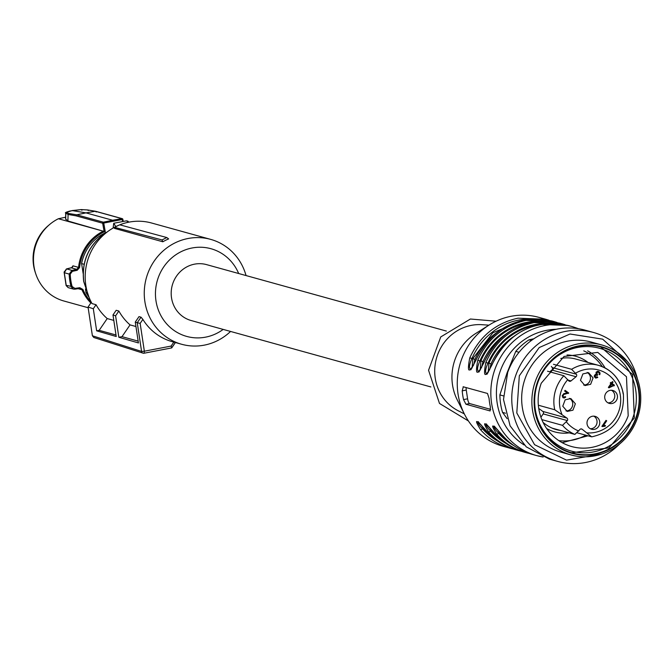 <?xml version="1.0" encoding="UTF-8"?>
<svg xmlns="http://www.w3.org/2000/svg" width="671" height="671" viewBox="0 0 671 671"><rect width="100%" height="100%" fill="white"/><g stroke="black" fill="none" stroke-linecap="round" stroke-linejoin="round"><path stroke-width="1.01" d="M535.5 380.885A57.094 54.242 -74.5 0 1 601.56 344.902A57.094 54.242 -74.5 0 1 605.879 346.303A57.094 54.242 -74.5 0 1 637.123 418.956A57.094 54.242 -74.5 0 1 571.071 454.946A57.094 54.242 -74.5 0 1 566.743 453.537A57.094 54.242 -74.5 0 1 535.5 380.885M567.892 452.011A55.307 52.548 -74.5 0 1 537.622 381.631A55.307 52.548 -74.5 0 1 605.804 348.132A55.307 52.548 -74.5 0 1 636.074 418.511A55.307 52.548 -74.5 0 1 567.892 452.011M541.262 383.2A48.84 46.4 105.5 0 0 571.692 446.55A48.84 46.4 105.5 0 0 628.199 415.768L626.471 376.741L597.769 352.409L564.068 356.452L541.262 383.2M562.214 442.692L588.014 435.806M605.108 367.96A48.84 46.4 105.5 0 0 587.662 350.841M538.067 381.925A53.303 50.635 105.5 0 0 567.238 449.755A53.303 50.635 105.5 0 0 632.946 417.471A53.303 50.635 105.5 0 0 603.774 349.641A53.303 50.635 105.5 0 0 538.067 381.925M571.533 452.749L609.033 447.867L634.33 417.991L632.552 374.477L600.822 347.016M538.025 381.782A54.863 52.12 105.5 0 0 572.204 452.942A54.863 52.12 105.5 0 0 635.672 418.36A54.863 52.12 105.5 0 0 601.501 347.201A54.863 52.12 105.5 0 0 538.025 381.782M601.56 344.902L591.352 342.076A57.094 54.242 105.5 0 0 525.301 378.058A57.094 54.242 105.5 0 0 560.864 452.12L571.071 454.946M627.41 361.484L602.65 339.157L570.023 334.007L539.19 347.57L519.312 375.819L516.796 412.967L534.561 444.688L566.525 460.138L601.77 454.032M619.383 444.185A66.907 63.56 -74.5 0 1 557.71 461.422A66.907 63.56 -74.5 0 1 516.024 374.636A66.907 63.56 -74.5 0 1 593.432 332.464A66.907 63.56 -74.5 0 1 637.45 378.981M593.432 332.464L585.112 330.157A66.907 63.56 105.5 0 0 507.704 372.33L503.51 399.471L510.069 425.791L526.265 446.861L549.381 459.115L557.71 461.422M533.873 338.754L529 339.836A62.445 59.325 105.5 0 0 515.764 351.378L507.05 372.925L499.878 394.909L503.443 395.89M499.878 394.909A62.445 59.325 105.5 0 0 502.529 412.388L505.523 413.219M502.529 412.388L507.15 418.687M529 339.836L531.39 340.499M515.764 351.378L519.052 352.283M246.047 275.563A54.418 51.692 105.5 0 0 210.677 239.379L151.604 223.015A54.418 51.692 105.5 0 0 129.008 222.126A54.418 51.692 105.5 0 0 119.799 224.819M210.677 239.379A54.418 51.692 105.5 0 0 188.081 238.499A54.418 51.692 105.5 0 0 144.357 289.797A54.418 51.692 105.5 0 0 181.623 344.265A54.418 51.692 105.5 0 0 204.219 345.154A54.418 51.692 105.5 0 0 230.564 331.449M119.304 225.02A54.418 51.692 105.5 0 0 92.019 303.594L96.045 304.718A54.418 51.692 105.5 0 0 107.217 318.566L113.793 320.394M91.315 302.294L88.052 307.058L93.303 308.727L96.641 330.82L116.234 336.507L112.98 314.984L116.184 310.296L118.868 311.034A54.418 51.692 105.5 0 0 130.048 324.89L135.945 326.525M138.159 341.128L122.005 336.657L118.842 337.261L138.436 342.948L135.274 322.08L139.006 316.62L141.019 317.173L142.881 319.396A54.418 51.692 105.5 0 0 172.221 341.665L181.623 344.265M166.777 237.542L168.647 238.918A54.418 51.692 105.5 0 0 162.818 241.778L162.03 239.941L166.777 237.542L119.774 224.81A55.768 52.975 105.5 0 0 114.657 227.368L162.03 239.941M114.657 227.368L114.481 228.392L162.818 241.778M223.191 329.402A45.494 43.221 -74.5 0 1 205.578 337.152A45.494 43.221 -74.5 0 1 155.974 300.793A45.494 43.221 -74.5 0 1 192.091 247.985A45.494 43.221 -74.5 0 1 238.675 273.516M96.045 304.718L93.303 308.727M96.641 330.82L99.174 330.333L107.217 318.566M99.174 330.333L115.999 334.997M112.98 314.984L115.597 315.823L118.868 311.034M122.005 336.657L130.048 324.89M118.842 337.261L115.597 315.823M135.274 322.08L137.245 322.701L141.019 317.173M142.881 319.396L140.155 323.388L137.245 322.701M140.155 323.388L144.357 351.21L171.097 346.077L171.709 347.913L175.416 342.546M446.358 331.063L206.576 264.626A28.996 27.545 105.5 0 0 194.54 264.156A28.996 27.545 105.5 0 0 171.239 291.482A28.996 27.545 105.5 0 0 191.092 320.512L430.874 386.941M88.052 307.058L92.397 335.785L141.581 351.428A2.231 2.122 107.6 0 0 143.015 353.147L143.015 353.147A2.231 2.122 107.6 0 0 143.049 353.164M137.236 322.701L141.581 351.428L144.357 351.21L144.106 353.214A2.231 2.231 0 0 1 143.015 353.147L93.831 337.505L92.397 335.785M89.008 297.211L83.69 281.476C81.568 262.537 87.8 247.096 102.411 235.152L103.108 235.412M102.411 235.152L103.955 234.632M113.114 228.031L113.726 223.267L115.823 226.588M106.999 232.116L106.957 232.141A41.929 39.832 -74.5 0 0 88.429 247.238A41.929 39.832 105.5 0 0 81.594 263.586L84.152 264.299M122.625 221.564L122.265 219.509L103.745 223.057L105.263 231.713L103.728 232.032L103.242 231.176L58.377 218.746A44.16 41.954 105.5 0 0 49.469 224.634A44.16 41.954 105.5 0 0 41.543 233.466A44.16 41.954 105.5 0 0 33.986 266.404A44.16 41.954 105.5 0 0 35.806 273.953A44.16 41.954 105.5 0 0 63.795 300.977L88.153 307.729M81.594 263.586L83.154 273.525M85.46 289.008L85.963 292.481L86.836 292.724M85.963 292.481A41.929 39.832 105.5 0 0 88.991 297.178M80.57 288.547L73.516 289.1L74.842 289.176L74.934 288.396L74.842 289.176L79.69 288.48L79.782 287.708L74.934 288.396L72.116 286.534A52.715 50.073 -74.5 0 1 70.816 280.386A52.715 50.073 -74.5 0 1 70.237 274.103L72.359 271.344L77.157 270.304L79.614 267.528A43.347 41.174 -74.5 0 1 87.297 246.433A43.347 41.174 -74.5 0 1 103.728 232.032M79.69 288.48L79.782 287.708L82.927 289.469A43.347 41.174 -74.5 0 0 91.088 301.858M122.265 219.509L122.827 219.35L122.265 219.509L121.87 218.637L112.611 220.247L112.996 221.12M103.745 223.057L103.351 222.185L112.611 220.247L85.989 212.875L76.754 214.821L103.351 222.185A0.889 0.847 -74.5 0 0 102.663 223.217L103.745 223.057M76.066 215.852L68.09 214.443L68.803 213.495L76.754 214.821L76.066 215.852L102.663 223.217L104.03 231L105.263 231.713M79.614 267.528L78.574 267.385L76.796 269.365L77.157 270.304M72.359 271.344L71.998 270.396L76.796 269.365L71.252 267.83A2.231 2.122 105.5 0 0 72.963 265.833L71.646 267.695M70.237 274.103L69.188 274.078L71.998 270.396L66.647 268.912L64.29 272.72L66.278 285.72M73.516 289.1L71.101 286.702A53.529 50.845 -74.5 0 1 69.776 280.461A53.529 50.845 -74.5 0 1 69.188 274.078L64.29 272.72L64.273 271.688M79.715 288.488L81.954 289.746L82.927 289.469M123.238 221.447L122.868 219.358A0.889 0.889 0 0 0 122.231 218.654A0.889 0.847 -74.5 0 0 121.87 218.637L95.274 211.264L85.989 212.875L72.132 210.568L66.572 212.363L68.803 213.495M68.09 214.527L67.914 220.994L65.699 218.998M72.963 265.833L78.574 267.385A44.16 41.954 -74.5 0 1 86.408 245.896A44.16 41.954 -74.5 0 1 103.242 231.176L67.914 220.994M65.632 217.219L58.377 218.746M73.458 289.092L68.174 287.633L66.194 285.351L72.116 286.534M88.253 210.577L87.582 209.939M81.946 210.224L81.04 209.587L87.322 209.939L95.55 211.264L122.231 218.654A0.889 0.847 -74.5 0 1 122.827 219.35M95.274 211.264L96.238 211.977M81.208 209.578L72.132 210.568M68.09 214.443L65.75 213.042M49.469 224.634L48.195 225.716A41.77 39.681 105.5 0 0 33.55 265.23A41.77 39.681 105.5 0 0 35.269 272.367L35.806 273.953M66.614 268.912L71.042 267.88M66.32 269.012L66.806 268.878M65.683 219.383L65.85 213.311L66.572 212.363M490.426 435.102L483.422 428.517L480.612 429.792C473.558 418.201 475.705 418.796 487.062 431.57A1.787 0.478 138.4 0 1 486.987 431.528L478.138 421.707M476.192 359.715L476.1 359.706C492.774 327.389 518.146 314.506 552.216 321.048L524.437 319.958C502.168 324.907 486.089 338.167 476.192 359.715C468.928 374.057 466.781 373.462 469.75 357.937C479.648 336.381 495.726 323.12 517.995 318.171L545.775 319.262L538.922 317.366A66.907 63.56 105.5 0 0 511.143 316.276A66.907 63.56 105.5 0 0 489.167 324.999A66.907 63.56 105.5 0 0 464.458 414.175A66.907 63.56 105.5 0 0 503.2 446.324L510.044 448.22A66.907 63.56 105.5 0 0 513.29 449.025L510.044 448.22A66.907 63.56 105.5 0 1 480.612 429.792M505.733 443.321A65.121 61.866 -74.5 0 1 490.467 430.941A1.787 0.478 138.4 0 1 488.673 432.023C481.619 420.432 483.766 421.027 495.114 433.81A66.907 63.56 105.5 0 0 524.546 452.237L526.156 452.682A66.907 63.56 105.5 0 0 529.402 453.487L526.156 452.682A66.907 63.56 105.5 0 1 496.725 434.254C489.671 422.663 491.818 423.258 503.175 436.041A1.787 0.478 138.4 0 1 503.099 435.991C511.227 445.041 521.057 451.206 532.598 454.468L536.758 455.626A66.907 63.56 105.5 0 0 543.166 457.026L536.758 455.626A66.907 63.56 105.5 0 1 490.954 388.643A66.907 63.56 105.5 0 1 544.709 325.578A66.907 63.56 105.5 0 1 572.489 326.66L568.329 325.51L540.549 324.42C518.28 329.377 502.202 342.629 492.304 364.185C485.041 378.519 482.894 377.924 485.863 362.399C495.76 340.843 511.839 327.591 534.099 322.634L561.887 323.724L565.074 324.705L560.277 323.279L532.489 322.189C510.228 327.138 494.141 340.398 484.252 361.954C476.989 376.288 474.842 375.693 477.802 360.168C487.7 338.612 503.778 325.36 526.047 320.402L553.827 321.493L557.022 322.474L552.216 321.048M463.317 386.764L462.21 390.849A66.907 63.56 105.5 0 0 463.535 399.589L465.959 404.252L490.124 410.946L490.384 407.029A66.907 63.56 105.5 0 1 489.058 398.289L487.482 393.458L463.124 386.756M497.681 441.09A65.121 61.866 105.5 0 1 482.415 428.71C478.356 424.399 477.031 422.067 478.44 421.724M469.75 357.937L472.845 358.574L492.858 332.791L522.197 320.411M478.868 371.541L478.557 371.524C476.896 370.166 477.341 366.66 479.891 360.998L477.802 360.168M560.277 323.279C526.198 316.737 500.826 329.62 484.16 361.937L484.252 361.954M486.928 373.772L486.618 373.755C484.948 372.405 485.393 368.899 487.951 363.237L485.863 362.399M568.329 325.51C534.259 318.968 508.886 331.851 492.212 364.168L492.304 364.185M496.725 434.254A1.787 0.478 -41.6 0 0 498.528 433.172C494.468 428.861 493.143 426.53 494.544 426.194M486.198 423.938L495.047 433.76A1.787 0.478 -41.6 0 0 495.114 433.81M489.167 324.999L475.764 333.445A49.956 47.456 105.5 0 0 457.32 400.033L464.458 414.175M498.478 437.333A64.231 61.019 -74.5 0 1 491.474 430.748L490.467 430.941C486.408 426.63 485.083 424.298 486.492 423.963M470.816 369.31L470.505 369.293C468.836 367.934 469.281 364.428 471.839 358.767A65.121 61.866 105.5 0 1 531.507 319.01M490.727 409.402L469.599 403.548A4.462 1.258 79.1 0 1 467.595 398.809L466.27 390.069A4.462 1.258 79.1 0 1 466.144 387.544M483.95 428.048L483.422 428.517L481.149 424.894M488.891 325.167L482.105 324.697A45.494 43.221 105.5 0 0 471.352 325.351A45.494 43.221 105.5 0 0 435.261 363.925A45.494 43.221 105.5 0 0 458.251 410.795L464.315 413.881M492.002 430.279A1.787 0.478 137.9 0 0 491.474 430.748L489.209 427.125M500.054 432.51A1.787 0.478 -42.1 0 0 499.534 432.98L497.261 429.356M488.211 372.296L488.958 363.036L491.038 363.892L489.595 369.897M480.159 370.065L480.897 360.805L482.977 361.661L481.535 367.666M472.099 367.834L472.845 358.574L474.925 359.43L473.483 365.435M496.079 321.208L470.396 319.019L440.755 336.934L428.551 370.266L439.48 403.439L468.433 420.977M602.315 366.651A47.062 44.705 105.5 0 0 583.745 350.866M558.868 440.662A47.062 44.705 105.5 0 0 585.783 435.185M560.629 430.472A36.611 34.783 105.5 0 1 552.04 428.123L574.888 434.414L579.736 429.666A1.787 1.694 105.5 0 1 582.109 429.205L591.663 436.821L577.345 432.854M547.536 371.222L563.85 375.743L568.605 380.675A1.787 1.694 105.5 0 0 570.987 380.935L576.053 376.741A1.787 1.694 105.5 0 0 576.372 374.242L571.617 369.31L553.466 364.286M576.053 376.741L551.889 370.048L549.734 371.826M551.889 370.048A1.787 1.694 105.5 0 0 552.199 367.549L576.372 374.242M551.377 366.441L552.199 367.549M623.183 393.978A36.578 34.749 105.5 0 0 598.49 365.343C612.279 369.813 620.574 379.409 623.393 394.12C624.466 417.496 613.931 431.73 591.78 436.838L591.663 436.821M541.832 419.618L562.508 425.347L567.356 420.591A1.787 1.694 105.5 0 0 566.978 418.117L554.749 409.763L538.352 405.217M567.356 420.591L543.191 413.898L540.918 417.211M543.191 413.898A1.787 1.694 105.5 0 0 542.814 411.424L566.978 418.117M538.738 408.429L542.814 411.424M595.496 377.152L597.215 376.825L597.802 377.454L595.798 378.1L594.422 376.943L594.221 375.953L595.202 374.502L596.108 374.426L596.066 372.229L597.484 371.315L599.178 371.751L600.067 373.093L599.799 374.686L599.052 374.284L599.262 373.118L598.306 372.128L596.787 372.732L597.626 374.938L597.115 375.508L596.074 375.089L595.219 375.575L595.63 377.236M597.115 375.508L595.538 374.946L594.682 375.433L595.353 377.203M602.424 426.546L601.988 426.228L606.014 420.348L606.693 420.843L603.556 425.422L605.502 425.548L605.024 426.244L602.424 426.546M617.387 395.722A6.693 6.358 105.5 0 0 607.205 391.747A6.693 6.358 105.5 0 0 609.293 403.38A6.693 6.358 105.5 0 0 617.387 395.722M582.889 373.923L588.551 372.657L593.072 377.899L590.648 384.29L584.978 385.557L580.465 380.314L582.889 373.923M565.183 399.807L570.845 398.549L575.366 403.783L572.942 410.182L567.272 411.44L562.759 406.207L565.183 399.807M599.681 421.606A6.693 6.358 105.5 0 0 589.499 417.63A6.693 6.358 105.5 0 0 591.587 429.264A6.693 6.358 105.5 0 0 599.681 421.606M611.415 382.99L612.38 381.589L613.051 382.084L612.095 383.485L614.485 385.238L608.924 387.846L608.371 387.444L610.971 383.653L610.224 383.107L610.677 382.445L611.415 382.99L610.568 382.604M565.737 397.106L564.336 397.978L562.793 397.492L563.732 393.625L567.314 393.013L564.621 391.042L565.091 390.346L568.731 393.013L563.774 394.498L562.667 396.066L563.212 396.905L564.21 397.165L565.091 396.519L565.737 397.106L564.336 397.978L563.112 397.777M563.212 396.905L564.21 397.165M598.104 371.298L600.067 373.093M599.53 372.942L599.262 374.535M598.046 372.086L596.251 372.59L597.626 374.938M596.695 375.232L597.089 374.787M596.578 375.366L595.538 374.946L596.578 375.366M597.802 377.454L597.005 377.035M597.265 377.303L595.538 378.008M606.693 420.843L605.905 420.507M603.556 425.422L603.019 425.271L606.148 420.692M605.024 426.244L604.487 426.093L604.932 425.439M604.487 426.093L601.887 426.395M607.993 402.852A6.693 6.358 105.5 0 0 611.482 390.27M583.678 385.028A6.693 6.358 105.5 0 0 587.167 372.447M565.972 410.912A6.693 6.358 105.5 0 0 569.461 398.331M590.287 428.735A6.693 6.358 105.5 0 0 593.776 416.154M613.051 382.084L612.271 381.749M612.095 383.485L611.558 383.334L612.514 381.933M614.485 385.238L611.558 383.334M614.032 385.892L613.495 385.741L613.948 385.087M608.605 387.62L613.495 385.741M568.731 393.013L564.982 390.514M568.194 392.862L567.767 393.307L568.303 393.458M567.767 393.307L563.774 394.498M563.237 394.347L562.13 395.915L562.667 396.066M562.13 395.915L563.665 397.022L562.675 396.762M563.799 397.828L563.372 397.828M609.838 386.781L609.302 386.639L611.105 383.997L611.642 384.147L609.838 386.781L613.369 385.406L611.642 384.147M171.097 346.077L173.814 342.109M175.316 342.52L171.801 347.662M102.42 235.219C87.859 247.18 81.644 262.621 83.774 281.535L88.874 296.876M127.767 222.386A5.351 1.51 -100.9 0 0 126.542 220.86A5.351 1.51 -100.9 0 0 126.333 220.851L113.726 223.267M122.835 219.375L123.204 221.447M90.853 302.965A44.16 41.954 -74.5 0 1 81.954 289.746L78.197 288.706M87.498 209.931L81.216 209.578L70.195 210.979M486.987 431.528C495.114 440.579 504.944 446.735 516.485 450.006A66.907 63.56 -74.5 0 1 487.062 431.57M545.775 319.262L548.97 320.243L545.775 319.262M488.673 432.023A66.907 63.56 105.5 0 0 518.096 450.451A66.907 63.56 105.5 0 0 521.342 451.256M503.175 436.041A66.907 63.56 105.5 0 0 532.598 454.468M530.258 322.642A64.231 61.019 -74.5 0 0 480.897 360.805L479.891 360.998A65.121 61.866 -74.5 0 1 539.559 321.241M538.31 324.873A64.231 61.019 -74.5 0 0 488.958 363.036L487.951 363.237A65.121 61.866 -74.5 0 1 547.62 323.472M524.143 444.974A62.445 59.325 -74.5 0 1 497.647 380.532A62.445 59.325 -74.5 0 1 546.714 330.317A62.445 59.325 -74.5 0 1 556.192 329.302M506.538 439.572L499.534 432.98L498.528 433.172A65.121 61.866 105.5 0 0 513.793 445.561M469.599 403.548L465.959 404.252M463.535 399.589L467.595 398.809M466.27 390.069L462.21 390.849M497.035 332.422A62.445 59.325 105.5 0 0 474.925 359.43M482.977 361.661A62.445 59.325 -74.5 0 1 505.087 334.653M491.038 363.892A62.445 59.325 -74.5 0 1 513.147 336.884M588.039 362.449A39.253 37.291 105.5 0 0 567.012 354.976M546.639 428.526A39.253 37.291 105.5 0 0 569.226 432.854M571.617 369.31A36.578 34.749 105.5 0 1 598.49 365.343L575.802 359.052A36.578 34.749 105.5 0 0 560.746 358.44M543.04 422.336A36.578 34.749 105.5 0 0 552.199 428.132M563.85 375.743A36.578 34.749 105.5 0 0 554.271 407.205A36.578 34.749 105.5 0 0 554.749 409.763M582.109 429.205L581.002 428.903M562.508 425.347A36.578 34.749 105.5 0 0 574.888 434.414M567.809 379.61A32.116 30.505 105.5 0 0 559.815 406.769A32.116 30.505 105.5 0 0 561.962 414.435M587.133 432.887A32.116 30.505 105.5 0 0 620.323 395.152A32.116 30.505 105.5 0 0 575.575 373.177M566.425 421.95A32.116 30.505 105.5 0 0 578.805 431.025M568.228 380.172L570.987 380.935M603.028 426.051L603.565 426.202M171.709 347.913L144.106 353.214M128.857 222.16L127.826 221.12L126.333 220.851M87.591 209.939L95.542 211.264M70.161 210.979C66.052 212.12 64.584 212.824 65.75 213.101L65.582 219.207M71.872 267.578L66.488 268.928L64.106 272.183M68.182 287.633L66.127 285.594L64.106 272.2M516.485 450.006L521.35 451.256M578.721 328.756L572.489 326.66M495.047 433.76C503.166 442.81 513.005 448.966 524.546 452.237M503.099 435.999L494.25 426.169M492.212 364.168C488.127 372.506 486.358 375.71 486.894 373.789L486.987 373.764M484.16 361.937C480.075 370.275 478.297 373.479 478.842 371.558L478.926 371.533M476.1 359.706C472.015 368.043 470.245 371.248 470.782 369.327L470.874 369.302M598.364 371.357L597.827 371.206M598.314 372.128L597.777 371.977M596.469 375.156L595.932 375.005M563.699 397.148L563.162 396.997"/></g></svg>
